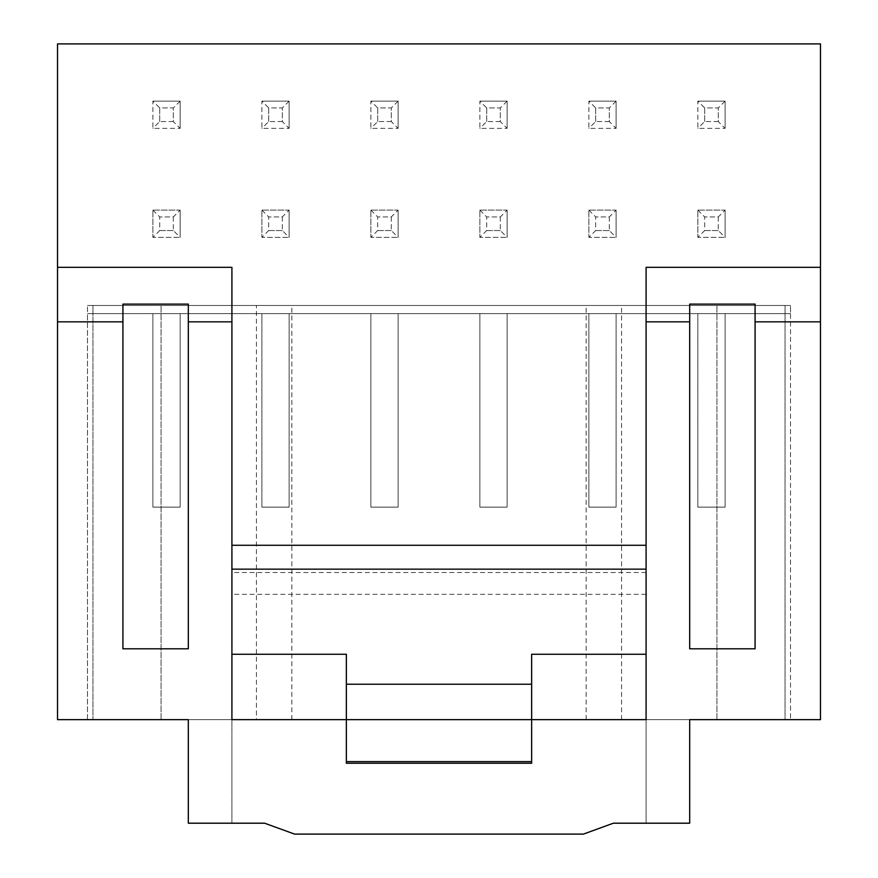 <?xml version="1.0" encoding="UTF-8"?>
<svg xmlns="http://www.w3.org/2000/svg" width="878" height="878" viewBox="0 0 878 878"><rect width="100%" height="100%" fill="white"/><g stroke="black" fill="none" stroke-linecap="round" stroke-linejoin="round"><path stroke-width="0.66" stroke-dasharray="4.39 3.29" d="M531.64 719.653L689.68 719.653L646.087 719.653L646.087 305.478L231.913 305.478L231.913 823.202L231.913 267.34M188.32 719.653L188.32 823.202L264.607 823.202L294.58 834.1L583.42 834.1L613.393 823.202L646.087 823.202L646.087 305.478L785.053 305.478L785.053 313.655L790.507 313.655L790.507 305.478L790.507 719.653L790.507 313.655L785.053 313.655L785.053 719.653L785.053 305.478L785.053 719.653L790.507 719.653L785.053 719.653L785.053 305.478L92.947 305.478L92.947 313.655L92.947 305.478L231.913 305.478L231.913 719.653L188.32 719.653L346.36 719.653M256.442 305.478L92.947 305.478L92.947 719.653L92.947 313.655L87.493 313.655L87.493 305.478L87.493 313.655L92.947 313.655L92.947 719.653L92.947 305.478L785.053 305.478L256.442 305.478L256.442 719.653M87.493 719.653L87.493 313.655L87.493 719.653L92.947 719.653L87.493 719.653M790.507 305.478L87.493 305.478L790.507 305.478M57.52 43.9L57.52 719.653L820.48 719.653L820.48 43.9L57.52 43.9M689.68 719.653L689.68 823.202L646.087 823.202L646.087 267.34M180.144 210.116L180.144 237.367L180.144 210.116L152.893 210.116L152.893 237.367L180.144 237.367L152.893 237.367L159.708 230.552L159.708 216.932L173.328 216.932L180.144 210.116L152.893 210.116L152.893 237.367M152.893 101.124L180.144 101.124L180.144 128.375L180.144 101.124L152.893 101.124L152.893 128.375L180.144 128.375L152.893 128.375L152.893 101.124L159.708 107.928L173.328 107.928L173.328 121.559L180.144 128.375M289.136 210.116L289.136 237.367L289.136 210.116L261.885 210.116L261.885 237.367L289.136 237.367L261.885 237.367L268.701 230.552L268.701 216.932L282.321 216.932L289.136 210.116L261.885 210.116L261.885 237.367M261.885 101.124L289.136 101.124L289.136 128.375L289.136 101.124L261.885 101.124L261.885 128.375L289.136 128.375L261.885 128.375L261.885 101.124L268.701 107.928L282.321 107.928L282.321 121.559L289.136 128.375M398.129 210.116L398.129 237.367L398.129 210.116L370.878 210.116L370.878 237.367L398.129 237.367L370.878 237.367L377.694 230.552L377.694 216.932L391.314 216.932L398.129 210.116L370.878 210.116L370.878 237.367M370.878 101.124L398.129 101.124L398.129 128.375L398.129 101.124L370.878 101.124L370.878 128.375L398.129 128.375L370.878 128.375L370.878 101.124L377.694 107.928L391.314 107.928L391.314 121.559L398.129 128.375M507.122 210.116L507.122 237.367L507.122 210.116L479.871 210.116L479.871 237.367L507.122 237.367L479.871 237.367L486.686 230.552L486.686 216.932L500.306 216.932L507.122 210.116L479.871 210.116L479.871 237.367M479.871 101.124L507.122 101.124L507.122 128.375L507.122 101.124L479.871 101.124L479.871 128.375L507.122 128.375L479.871 128.375L479.871 101.124L486.686 107.928L500.306 107.928L500.306 121.559L507.122 128.375M616.115 210.116L616.115 237.367L616.115 210.116L588.864 210.116L588.864 237.367L616.115 237.367L588.864 237.367L595.679 230.552L595.679 216.932L609.299 216.932L616.115 210.116L588.864 210.116L588.864 237.367M588.864 101.124L616.115 101.124L616.115 128.375L616.115 101.124L588.864 101.124L588.864 128.375L616.115 128.375L588.864 128.375L588.864 101.124L595.679 107.928L609.299 107.928L609.299 121.559L616.115 128.375M725.107 210.116L725.107 237.367L725.107 210.116L697.856 210.116L697.856 237.367L725.107 237.367L697.856 237.367L704.672 230.552L704.672 216.932L718.292 216.932L725.107 210.116L697.856 210.116L697.856 237.367M697.856 101.124L725.107 101.124L725.107 128.375L725.107 101.124L697.856 101.124L697.856 128.375L725.107 128.375L697.856 128.375L697.856 101.124L704.672 107.928L718.292 107.928L718.292 121.559L725.107 128.375M785.053 719.653L646.087 719.653M231.913 719.653L92.947 719.653M621.558 719.653L621.558 305.478M586.142 719.653L586.142 305.478M716.931 719.653L716.931 305.478L716.931 719.653M161.069 719.653L161.069 305.478L161.069 719.653M291.858 719.653L291.858 305.478M646.087 572.522L231.913 572.522M531.64 763.256L531.64 684.236L346.36 684.236L346.36 654.264M346.36 763.256L346.36 684.236M646.087 594.318L231.913 594.318M531.64 684.236L531.64 654.264M755.08 304.117L755.08 648.809L689.68 648.809L689.68 304.117M188.32 304.117L188.32 648.809L122.92 648.809L122.92 304.117M785.053 313.655L92.947 313.655L785.053 313.655M180.144 313.655L152.893 313.655L180.144 313.655L152.893 313.655L180.144 313.655L180.144 507.122L152.893 507.122L152.893 313.655L152.893 507.122L152.893 313.655L152.893 507.122L180.144 507.122L180.144 313.655L180.144 507.122L152.893 507.122L180.144 507.122L180.144 313.655M289.136 313.655L261.885 313.655L289.136 313.655L261.885 313.655L289.136 313.655L289.136 507.122L261.885 507.122L261.885 313.655L261.885 507.122L261.885 313.655L261.885 507.122L289.136 507.122L289.136 313.655L289.136 507.122L261.885 507.122L289.136 507.122L289.136 313.655M398.129 313.655L370.878 313.655L398.129 313.655L370.878 313.655L398.129 313.655L398.129 507.122L370.878 507.122L370.878 313.655L370.878 507.122L370.878 313.655L370.878 507.122L398.129 507.122L398.129 313.655L398.129 507.122L370.878 507.122L398.129 507.122L398.129 313.655M507.122 313.655L479.871 313.655L507.122 313.655L479.871 313.655L507.122 313.655L507.122 507.122L479.871 507.122L479.871 313.655L479.871 507.122L479.871 313.655L479.871 507.122L507.122 507.122L507.122 313.655L507.122 507.122L479.871 507.122L507.122 507.122L507.122 313.655M616.115 313.655L588.864 313.655L616.115 313.655L588.864 313.655L616.115 313.655L616.115 507.122L588.864 507.122L588.864 313.655L588.864 507.122L588.864 313.655L588.864 507.122L616.115 507.122L616.115 313.655L616.115 507.122L588.864 507.122L616.115 507.122L616.115 313.655M725.107 313.655L697.856 313.655L725.107 313.655L697.856 313.655L725.107 313.655L725.107 507.122L697.856 507.122L697.856 313.655L697.856 507.122L697.856 313.655L697.856 507.122L725.107 507.122L725.107 313.655L725.107 507.122L697.856 507.122L725.107 507.122L725.107 313.655M790.507 313.655L87.493 313.655L790.507 313.655M725.107 101.124L718.292 107.928L718.292 121.559L704.672 121.559L697.856 128.375M718.292 121.559L704.672 121.559L704.672 107.928L718.292 107.928M697.856 210.116L704.672 216.932L718.292 216.932L718.292 230.552L725.107 237.367M718.292 216.932L718.292 230.552L704.672 230.552L704.672 216.932M718.292 230.552L704.672 230.552M704.672 121.559L704.672 107.928M616.115 101.124L609.299 107.928L609.299 121.559L595.679 121.559L588.864 128.375M609.299 121.559L595.679 121.559L595.679 107.928L609.299 107.928M588.864 210.116L595.679 216.932L609.299 216.932L609.299 230.552L616.115 237.367M609.299 216.932L609.299 230.552L595.679 230.552L595.679 216.932M609.299 230.552L595.679 230.552M595.679 121.559L595.679 107.928M507.122 101.124L500.306 107.928L500.306 121.559L486.686 121.559L479.871 128.375M500.306 121.559L486.686 121.559L486.686 107.928L500.306 107.928M479.871 210.116L486.686 216.932L500.306 216.932L500.306 230.552L507.122 237.367M500.306 216.932L500.306 230.552L486.686 230.552L486.686 216.932M500.306 230.552L486.686 230.552M486.686 121.559L486.686 107.928M398.129 101.124L391.314 107.928L391.314 121.559L377.694 121.559L370.878 128.375M391.314 121.559L377.694 121.559L377.694 107.928L391.314 107.928M370.878 210.116L377.694 216.932L391.314 216.932L391.314 230.552L398.129 237.367M391.314 216.932L391.314 230.552L377.694 230.552L377.694 216.932M391.314 230.552L377.694 230.552M377.694 121.559L377.694 107.928M289.136 101.124L282.321 107.928L282.321 121.559L268.701 121.559L261.885 128.375M282.321 121.559L268.701 121.559L268.701 107.928L282.321 107.928M261.885 210.116L268.701 216.932L282.321 216.932L282.321 230.552L289.136 237.367M282.321 216.932L282.321 230.552L268.701 230.552L268.701 216.932M282.321 230.552L268.701 230.552M268.701 121.559L268.701 107.928M180.144 101.124L173.328 107.928L173.328 121.559L159.708 121.559L152.893 128.375M173.328 121.559L159.708 121.559L159.708 107.928L173.328 107.928M152.893 210.116L159.708 216.932L173.328 216.932L173.328 230.552L180.144 237.367M173.328 216.932L173.328 230.552L159.708 230.552L159.708 216.932M173.328 230.552L159.708 230.552M159.708 121.559L159.708 107.928"/><path stroke-width="1.32" d="M231.913 654.264L346.36 654.264L346.36 719.653L231.913 719.653L231.913 321.831L188.32 321.831L188.32 304.117L122.92 304.117L122.92 648.809L188.32 648.809L188.32 321.831M646.087 654.264L531.64 654.264L531.64 719.653L346.36 719.653L346.36 763.256L531.64 763.256L531.64 719.653L646.087 719.653L646.087 267.34L820.48 267.34L820.48 43.9L57.52 43.9L57.52 267.34L231.913 267.34L231.913 321.831M122.92 321.831L57.52 321.831L57.52 719.653L188.32 719.653L188.32 823.202L264.607 823.202L294.58 834.1L583.42 834.1L613.393 823.202L689.68 823.202L689.68 719.653L785.053 719.653M755.08 321.831L755.08 304.117L689.68 304.117L689.68 648.809L755.08 648.809L755.08 321.831L820.48 321.831L820.48 719.653L689.68 719.653M689.68 321.831L646.087 321.831M57.52 321.831L57.52 267.34M820.48 321.831L820.48 267.34M92.947 719.653L188.32 719.653M531.64 761.621L346.36 761.621M646.087 545.271L231.913 545.271M231.913 569.153L646.087 569.153M531.64 684.236L346.36 684.236"/></g></svg>
